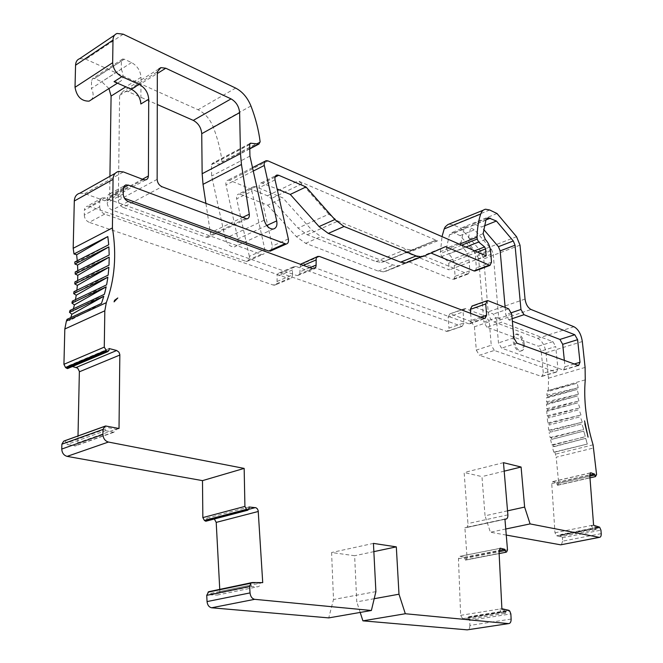 <?xml version="1.0" encoding="UTF-8"?>
<svg xmlns="http://www.w3.org/2000/svg" width="663" height="663" viewBox="0 0 663 663"><rect width="100%" height="100%" fill="white"/><g stroke="black" fill="none" stroke-linecap="round" stroke-linejoin="round"><path stroke-width="0.5" stroke-dasharray="3.31 2.49" d="M507.535 510.841L485.051 515.789L481.96 476.606L464.133 472.52L467.937 523.563C467.987 526.215 467.2 527.615 465.559 527.765L464.879 527.657L467.092 557.782L466.263 559.754L506.706 551.865M504.195 471.161L481.96 476.606M374.205 598.706L356.769 601.863L354.63 555.735L331.591 552.519L333.506 599.501L328.74 617.891M373.857 551.641L354.63 555.735M584.832 423.814L584.567 420.864M601.217 533.632L562.63 541.157L562.406 537.743L560.633 534.569L560.144 536.732L596.435 529.546L596.99 527.367L591.33 525.693L592.987 528.535L596.435 529.546M560.144 536.732L556.647 535.762L554.972 532.77L551.749 483.634L552.801 481.57L556.522 482.747L557.542 485.291L558.718 483.352L556.166 457.205L593.725 447.973M511.132 619.076L469.885 625.408L469.677 620.377L468.169 617.137L467.68 616.872L466.868 618.189L466.918 619.424L462.617 618.645L460.644 615.339L458.456 558.735L459.981 556.257L464.407 557.276L465.501 560.127L466.263 559.754M460.644 615.339L499.446 609.098L501.427 612.496L505.687 613.316L505.62 612.048L506.466 610.722L499.446 609.098L501.883 608.709M466.918 619.424L505.687 613.316M140.854 103.983L141.012 77.306C140.49 70.767 137.332 65.844 131.539 62.546L124.321 59.206L122.597 59.007L121.37 60.988L121.271 69.217L91.403 88.428C93.657 93.044 93.674 96.781 91.469 99.649M79.858 193.198L84.731 193.604L104.663 200.765L107.895 200.591L109.08 199.364L109.619 197.541L109.934 176.292M77.662 280.557L77.612 282.289L109.063 265.183L109.097 263.194M70.742 317.635L69.764 320.577L101.489 303.472L102.061 301.682M73.419 308.817L72.764 311.419L104.406 294.331L104.853 292.474M75.466 299.659L75.076 301.955L106.644 284.875L106.95 282.96M77.264 260.725L77.389 261.943L108.757 244.771L108.533 242.766M76.883 290.228L76.693 292.242L108.193 275.153L108.367 273.197M77.786 270.695L77.844 272.17L109.246 255.031L109.155 253.017M562.63 541.157L561.37 544.704M506.259 535.074L490.371 532.223L485.051 515.789M469.885 625.408C469.843 628.251 468.948 629.734 467.191 629.85M360.191 612.438L356.769 601.863M219.751 589.332L219.867 591.504C219.826 593.692 218.972 594.877 217.323 595.059L210.884 594.885L210.801 593.36L209.409 591.495M206.392 521.077L206.955 518.101L214.348 518.988M64.651 440.779L66.905 442.942L66.864 444.517L75.996 445.826L77.778 443.547L78.01 435.947M72.466 366.515L68.77 365.628L68.239 368.288M69.764 320.577L67.054 319.342M72.764 311.419L70.038 310.4M75.076 301.955L72.35 301.143M76.693 292.242L73.974 291.637M77.612 282.289L74.919 281.899M77.844 272.17L75.192 271.987M77.389 261.943L74.786 261.984M108.964 88.56L101.721 81.723L94.527 78.557L92.812 78.391L91.56 80.356L91.403 88.428M79.693 58.651L85.834 59.222L198.03 109.743C204.751 113.075 209.806 118.801 213.196 126.94C217.729 138.658 220.68 150.294 222.047 161.863L220.804 164.068L212.334 163.371L211.497 164.722L211.646 176.01L225.296 238.407C227.061 244.034 230.053 246.876 234.279 246.926C237.395 246.056 238.581 243.379 237.86 238.904L225.975 184.911C225.544 182.317 226.199 180.742 227.939 180.179L229.779 180.394L267.446 195.767L271.275 198.577L298.043 228.072L307.218 234.743L375.979 261.554L381.515 262.341L383.794 261.719L405.433 252.62L407.563 252.934L449.199 269.924L448.694 263.161L447.74 261.222L441.749 256.515L440.315 253.589L442.006 236.608M449.241 224.16L453.326 224.848L460.793 228.205L480.36 250.697L483.758 258.926L488.183 311.834C488.921 316.906 490.902 320.279 494.134 321.978L537.652 338.362C542.085 340.707 544.862 345.522 545.981 352.782L548.458 378.2L548.342 391.41L577.233 383.148L547.248 390.789L548.342 391.41M546.851 395.198L578.177 387.764L547.953 396.325L546.851 395.198L547.248 390.789M547.953 396.325L547.87 397.717L577.175 389.446L546.768 397.228L547.87 397.717M546.585 401.828L578.385 394.27L547.721 402.839L546.585 401.828L546.768 397.228M547.721 402.839L547.713 404.281L577.448 395.993L546.602 403.924L547.713 404.281M546.644 408.681L578.923 401.007L547.812 409.577L546.644 408.681L546.602 403.924M547.812 409.577L547.878 411.052L578.053 402.764L546.76 410.845L547.878 411.052M547.033 415.726L579.793 407.927L548.226 416.488L547.033 415.726L546.76 410.845M548.226 416.488L548.351 417.988L578.998 409.709L548.351 417.988M547.746 422.919L580.995 414.988L548.956 423.541L547.746 422.919L547.248 417.93M548.956 423.541L549.146 425.058L580.266 416.778L549.146 425.058M548.782 430.204L582.189 422.223L582.114 421.743L582.197 422.223L550 430.677L548.782 430.204L548.061 425.149M550 430.677L550.257 432.193L581.849 423.93L550.257 432.193M550.124 437.53L583.581 429.525L583.349 428.298L583.614 429.533L551.351 437.853L550.124 437.53L549.188 432.45M551.351 437.853L551.674 439.362L583.747 431.124L551.674 439.362M551.79 444.865L585.28 436.826L584.766 434.605L585.28 436.66L553 445.022L551.79 444.865L550.638 439.784M552.967 444.856L553.39 446.522L585.719 438.359L587.319 444.086L554.948 452.141L553.746 452.149L552.387 447.102L553.39 446.522M554.948 452.141L556.166 457.205M157.148 179.375L118.354 200.292L119.613 95.356L123.219 91.146L128.108 91.643L157.28 104.505M118.354 200.292C118.611 203.649 120.194 206.011 123.094 207.378L161.963 186.726M245.252 218.691L206.259 237.238L123.094 207.378M206.259 237.238L207.967 237.42C209.823 236.923 210.619 235.382 210.362 232.796L242.285 217.547M205.936 203.599L210.362 232.796M249.354 256.357L236.658 198.817L251.915 191.292L264.835 249.437L249.354 256.357C249.81 259.192 249.064 260.874 247.108 261.404L245.625 261.23L261.131 254.335L104.936 197.939L89.546 206.359L245.625 261.23M89.546 206.359L87.209 206.168L85.925 206.74L84.806 208.141L84.383 210.105L99.79 201.693L99.707 206.723L84.284 215.077L84.383 210.105M84.284 215.077C84.524 218.55 86.173 220.97 89.232 222.354L104.688 214.099L288.869 278.551L273.313 285.065L89.232 222.354M273.313 285.065L274.93 285.156L276.413 284.046L277.026 281.891L277.175 274.648L278.634 273.032L280.557 273.032L447.16 331.508L448.942 328.127L463.951 322.947L463.105 311.925L448.138 317.187L448.942 328.127M448.138 317.187L449.854 313.864L465.617 308.709L486.203 316.516L471.36 321.613L450.683 313.989M471.36 321.613L474.426 326.784L489.277 321.737L491.25 345.241L476.291 350.097L474.426 326.784M476.291 350.097L479.366 355.252L494.333 350.445L555.934 372.001L541.29 376.352L479.366 355.252M541.29 376.352L541.828 376.435L543.328 373.194L557.948 368.835L555.71 346.509L541.19 351.034L543.328 373.194M541.19 351.034L538.397 346.21L552.917 341.644L501.667 322.218L486.891 327.199L538.397 346.21M486.891 327.199L483.882 322.094L498.651 317.063L493.173 253.548L478.686 259.067L483.882 322.094M478.686 259.067L476.979 254.932L491.449 249.371L474.559 229.796L468.451 227.011L466.462 226.663L463.943 229.075L461.034 242.409L446.406 248.202L449.398 234.951L451.942 232.539L453.94 232.87L460.081 235.597L476.979 254.932M446.406 248.202L448.71 254.02L463.362 248.285C466.52 251.178 468.385 255.048 468.956 259.896L469.827 270.794L455.108 276.33L454.288 265.515C453.741 260.708 451.884 256.879 448.71 254.02M455.108 276.33L453.525 279.479L452.622 279.338L467.374 273.811L423.019 255.57L401.074 265.2L398.662 265.855L393.3 265.059L320.9 236.625L311.676 229.879L282.919 197.955L255.62 186.726L240.396 194.276L267.711 205.215L282.919 197.955M267.711 205.215L296.411 236.683L305.635 243.321L378.192 271.084L383.579 271.847L386.007 271.184L408.11 261.495L408.88 261.802M409.22 261.935L452.622 279.338M240.396 194.276L238.639 194.06C236.882 194.607 236.219 196.198 236.658 198.817M503.474 462.675L464.133 472.52M373.435 543.387L331.591 552.519M375.896 591.628L333.506 599.501M408.11 261.495L423.019 255.57M328.815 214.182L301.955 183.808L298.118 180.9L437.605 240.835L434.671 240.702L414.168 249.47L411.922 250.067L406.427 249.197L337.989 221.086L328.815 214.182L298.043 228.072M523.314 344.636C523.53 348.622 522.485 350.818 520.182 351.216C514.132 351.987 509.847 334.285 516.079 334.309C519.809 334.981 522.22 338.42 523.314 344.636M491.449 249.371L493.173 253.548M498.651 317.063L501.667 322.218M552.917 341.644L555.71 346.509M557.948 368.835L556.472 372.092L555.934 372.001M494.333 350.445L491.25 345.241M489.277 321.737L486.203 316.516M465.617 308.709L464.796 308.585L463.105 311.925M463.951 322.947L462.202 326.353L446.373 331.392M280.557 273.032L296.038 266.46L461.423 326.229M296.038 266.46L293.369 266.94L292.383 270.007L276.885 276.57M277.026 281.468L292.549 274.946L292.383 270.007M292.549 274.946L291.546 278.054L288.869 278.551M104.688 214.099C101.621 212.69 99.956 210.229 99.707 206.723M99.79 201.693L100.204 199.712L101.315 198.303L102.599 197.731L104.936 197.939M261.131 254.335L262.614 254.517C264.562 253.995 265.308 252.305 264.835 249.437M251.915 191.292C251.468 188.64 252.122 187.049 253.871 186.51L255.62 186.726M467.374 273.811L468.269 273.96L469.827 270.794M463.362 248.285L461.034 242.409M486.161 255.827L449.199 269.924M105.558 430.685L113.796 432.293L116.564 429.367L103.95 426.798L105.583 429.069L105.558 430.685L66.864 444.517M116.564 429.367L119.017 428.497M109.138 348.547L68.77 365.628M121.271 69.217C124.155 75.748 123.417 80.066 119.067 82.154L114.044 81.665M260.136 141.824L222.047 161.863M249.943 156.112L211.646 176.01M459.393 244.175L440.182 251.774M497.035 213.527L460.793 228.205M579.793 407.927L578.053 402.764M580.995 414.988L578.998 409.709M582.114 421.743L580.266 416.778M583.349 428.298L581.849 423.93M584.766 434.605L583.747 431.124M578.177 387.764L577.233 383.148M578.385 394.27L577.175 389.446M578.923 401.007L577.448 395.993M596.584 474.65L558.718 483.352M505.753 529.008L490.371 532.223M504.924 519.03L464.879 527.657M507.493 549.851L467.092 557.782M119.613 95.356L157.33 71.861M460.081 235.597L474.559 229.796M591.33 525.693L593.6 525.237M556.522 482.747L589.763 475.081M464.407 557.276L498.982 550.472M206.955 518.101L249.023 506.98M210.884 594.885L251.236 586.564L257.667 586.788C259.316 586.614 260.153 585.404 260.178 583.15L262.722 582.62M219.867 591.504L260.178 583.15L249.611 583.067L251.144 584.998L251.236 586.564M300.447 264.288L299.784 273.761L298.3 275.418L296.394 275.402L112.188 210.096C109.113 208.671 107.447 206.193 107.182 202.663L107.53 195.983L108.517 194.433L110.066 193.637L112.403 193.861L124.47 198.27M470.639 313.342L471.202 320.453L469.462 323.859L468.683 323.743L302.187 263.095M564.354 360.465L564.992 366.73L563.542 369.995L563.003 369.913L501.56 348.125L498.468 342.895L496.454 319.301L493.371 314.047L472.006 306.033M505.14 307.425L505.778 314.635L508.803 319.815L512.35 321.182M484.371 225.868L481.553 226.995L483.683 229.481M475.47 270.819L476.382 267.893L475.462 256.68C474.94 252.097 473.2 248.327 470.258 245.368L468.095 239.608L470.962 226.24L473.465 223.829L481.553 226.995M445.569 246.611L430.229 252.711L430.991 253.026M415.51 259.175L430.229 252.711M271.341 250.647L272.336 246.089L259.299 187.654C258.843 184.985 259.498 183.386 261.247 182.847L277.117 188.955M553.746 452.149L587.261 444.086L585.711 438.359L552.387 447.102M553 445.022L585.28 436.66M524.375 344.296C523.281 338.08 520.869 334.641 517.148 333.961C510.908 333.937 515.201 351.647 521.251 350.884C523.555 350.478 524.59 348.282 524.375 344.296M596.99 527.367L599.261 526.911M561.105 534.842L599.625 527.184M560.069 535.663L596.352 528.452M556.647 535.762L592.987 528.535M462.617 618.645L501.427 612.496M506.466 610.722L508.902 610.333M468.169 617.137L509.333 610.606M466.868 618.189L505.62 612.048M141.012 77.306L125.837 86.82M109.635 197.126L142.446 179.234M507.875 514.869L467.937 523.563M407.563 252.934L437.605 240.835M267.446 195.767L298.118 180.9M268.034 160.91L229.779 180.394M103.95 426.798L106.403 425.911M105.583 429.069L66.905 442.942M113.265 432.243L74.521 445.95M118.462 428.381L77.861 442.818M109.122 350.105L68.728 367.136M143.465 179.623L104.663 200.765M84.731 193.604L123.434 171.941M131.539 62.546L101.721 81.723M124.321 59.206L94.527 78.557M121.37 60.988L91.56 80.356M123.202 34.178L85.834 59.222M235.68 88.096L198.03 109.743M250.946 105.964L213.196 126.94M260.136 142.023L222.047 162.062M249.769 148.611L220.282 164.101M249.843 143.705L212.69 163.347M249.669 144.559L211.497 164.722M264.214 220.191L225.296 238.407M266.717 225.528L237.86 238.904M253.274 171.054L225.975 184.911M477.484 252.048L448.694 263.161M474.633 250.805L447.74 261.222M465.948 247.026L441.749 256.515M461.68 245.169L440.315 253.589M489.65 209.989L453.326 224.848M516.56 236.724L480.36 250.697M520.007 245.153L483.758 258.926M525.046 299.071L488.183 311.834M494.134 321.978L531.03 309.48M573.959 326.743L537.652 338.362M585.097 367.418L548.458 378.2M545.981 352.782L582.321 341.528M593.078 444.832L555.544 454.122M548.45 390.399L585.255 379.849M465.327 527.74L504.933 519.204M128.108 91.643L157.33 73.477M454.288 265.515L468.956 259.896M449.398 234.951L463.943 229.075M453.94 232.87L468.451 227.011M301.955 183.808L271.275 198.577M434.671 240.702L404.596 252.843M383.794 261.719L414.168 249.47M307.218 234.743L337.989 221.086M375.979 261.554L406.427 249.197M386.007 271.184L401.074 265.2M378.192 271.084L393.3 265.059M305.635 243.321L320.9 236.625M296.411 236.683L311.676 229.879M554.972 532.77L593.584 525.013M551.749 483.634L589.747 474.865M553.066 481.611L590.194 473.017M556.597 483.783L589.846 476.142M557.765 485.233L589.979 477.857L557.542 485.291M558.097 485.009L596.004 476.332M562.406 537.743L600.943 530.151M561.486 535.29L600.007 527.64M458.456 558.735L498.99 550.762M460.163 556.282L499.753 548.442M464.448 558.47L499.032 551.691M465.849 560.036L506.292 552.155M469.677 620.377L510.858 613.921M468.633 617.618L509.789 611.095M207.03 519.577L249.114 508.496M213.312 518.64L249.031 509.259M217.323 595.059L257.667 586.788M210.801 593.36L251.144 584.998M251.741 582.62L252.164 582.537M123.202 193.986L107.182 202.663M123.26 188.872L107.265 197.607M128.232 201.535L112.188 210.096M312.464 268.672L296.394 275.402M309.803 267.703L300.066 271.789M303.364 265.357L299.891 266.824M319.516 256.473L303.53 263.269M484.164 318.431L468.683 323.743M480.774 317.154L471.202 320.453M488.183 300.745L472.827 306.165M508.637 308.801L493.371 314.047M511.72 314.113L496.454 319.301M513.85 337.898L498.468 342.895M516.941 343.185L501.56 348.125M578.045 365.454L563.003 369.913M574.108 364.02L564.992 366.73M512.134 318.696L508.803 319.815M511.455 312.696L505.778 314.635M486.02 219.917L475.446 224.185M485.913 220.207L470.962 226.24M483.136 233.658L468.095 239.608M485.316 239.467L470.258 245.368M490.545 250.896L475.462 256.68M491.507 262.2L476.382 267.893M423.881 256.158L408.358 262.316M275.046 177.112L262.996 183.079M275.07 179.872L259.299 187.654M288.339 238.937L272.336 246.089M123.351 187.869L112.403 193.861M596.891 527.35L560.633 534.569M506.408 610.706L467.68 616.872M106.121 425.878L65.015 440.721M113.796 432.293L75.06 446M122.597 59.007L92.812 78.391M119.067 82.154L117.467 83.165M117.044 33.465L114.641 35.089M249.777 148.86L220.804 164.068M250.059 143.423L212.334 163.371M273.247 229.05L234.279 246.926M266.203 160.653L265.109 161.208M252.512 167.64L227.939 180.179M485.623 209.226L483.269 210.188M158.747 68.96L123.219 91.146M118.553 171.444L115.238 173.308M466.462 226.663L451.942 232.539M405.433 252.62L435.492 240.478M381.515 262.341L411.922 250.067M383.579 271.847L398.662 265.855M590.401 472.86L552.801 481.57M499.91 548.342L459.981 556.257M499.131 553.572L465.501 560.127M253.871 186.51L238.639 194.06M247.108 261.404L262.614 254.517M102.599 197.731L87.209 206.168M290.179 278.717L274.623 285.214M279.214 272.874L294.695 266.286M462.202 326.353L447.16 331.508M449.854 313.864L464.796 308.585M453.525 279.479L468.269 273.96M556.472 372.092L541.828 376.435M246.951 218.906L207.967 237.42M106.95 200.964L145.744 179.872M297.704 275.568L313.773 268.846M317.055 256.772L318.182 256.291M469.462 323.859L484.943 318.555M486.683 300.853L487.371 300.604M563.542 369.995L578.575 365.545M473.465 223.829L487.206 218.276M261.247 182.847L275.907 175.579M110.066 193.637L124.362 185.797M504.941 519.286L465.559 527.765M517.148 333.961L516.079 334.309M521.251 350.884L520.182 351.216"/><path stroke-width="0.99" d="M561.37 544.704L599.236 537.337L530.093 523.911L524.632 507.079L507.535 510.841M524.632 507.079L521.085 467.025L504.195 471.161M405.317 613.739L362.91 620.841L467.191 629.85L508.529 623.61L405.317 613.739L398.993 594.214L374.205 598.706M398.993 594.214L396.317 546.867L373.857 551.641M588.064 437.141L584.567 420.864L587.103 433.096L584.832 423.814M599.236 537.337L599.402 537.361C600.695 537.254 601.3 536.011 601.217 533.632L600.943 530.151L599.625 527.184L593.6 525.237L589.747 474.865L590.758 472.769L594.429 474.012L595.465 476.614L596.584 474.65L593.078 444.832C586.133 421.635 583.523 399.98 585.255 379.849L585.097 367.418L582.321 341.528C581.128 334.119 578.343 329.188 573.959 326.743L531.03 309.48C527.831 307.707 525.842 304.242 525.046 299.071L520.007 245.153L516.56 236.724L497.035 213.527L489.65 209.989L485.623 209.226C483.352 209.583 481.719 211.174 480.725 213.992L444.202 228.926L445.238 226.845L447.865 224.558L483.269 210.188M508.529 623.61C510.253 623.502 511.123 621.993 511.132 619.076L510.858 613.921L509.789 611.095L508.902 610.333L501.883 608.709L498.99 550.762L500.466 548.235L504.841 549.32L505.96 552.246L506.706 551.865L507.493 549.851L504.924 519.03L505.596 519.146C507.203 519.005 507.966 517.579 507.875 514.869L503.474 462.675L521.085 467.025M142.446 179.234L148.404 175.985L148.711 99.226C148.172 92.563 144.982 87.607 139.139 84.342L121.868 76.693C116.282 73.676 113.216 69.018 112.66 62.728L112.983 40.111C113.116 36.656 114.467 34.435 117.044 33.465L123.202 34.178L235.68 88.096C242.401 91.627 247.49 97.577 250.946 105.964C255.586 118.014 258.653 129.973 260.136 141.824L258.926 144.053L250.498 143.191L249.669 144.559L249.943 156.112L264.214 220.191C266.029 225.975 269.037 228.934 273.247 229.05C276.33 228.205 277.482 225.486 276.711 220.895L264.297 165.46C263.841 162.8 264.471 161.2 266.203 160.653L268.034 160.91L486.161 255.827L485.581 248.923L484.62 246.934L478.661 242.045L477.211 239.053L477.053 237.197C477.252 228.412 478.471 220.671 480.725 213.992M109.934 176.292L111.086 96.069L108.964 88.56M109.213 257.145L75.192 274.051L77.803 275.278L109.213 257.145L109.014 265.175L74.919 281.899L74.778 283.938L77.356 285.347L108.889 267.264L74.778 283.938M77.803 275.278L77.662 280.557M103.809 296.237L69.474 312.281L71.877 314.245L103.809 296.237L102.061 301.682L101.431 303.447L67.054 319.342L66.383 321.066L106.312 302.651C114.774 279.72 116.812 254.807 112.412 227.923L113.066 179.358L74.306 201.005C74.563 196.762 76.411 194.16 79.858 193.198L115.238 173.308M71.877 314.245L70.742 317.635M106.188 286.847L71.927 303.09L74.397 304.872L106.188 286.847L104.853 292.474L104.356 294.314L70.038 310.4L69.474 312.281M74.397 304.872L73.419 308.817M107.878 277.167L73.692 293.618L76.228 295.226L107.878 277.167L106.95 282.96L106.594 284.858L72.35 301.143L71.927 303.09M76.228 295.226L75.466 299.659M107.829 236.55L73.991 253.954L76.635 254.774L107.829 236.55L108.533 242.766L108.707 244.771L74.786 261.984L74.927 264.04L77.554 265.059L108.865 246.885L74.927 264.04M76.635 254.774L77.264 260.725M108.889 267.264L108.144 275.137L73.974 291.637L73.692 293.618M77.356 285.347L76.883 290.228M108.865 246.885L109.196 255.031L75.192 271.987L75.192 274.051M77.554 265.059L77.786 270.695M114.077 301.872L117.799 297.977L114.077 301.872L114.575 300.322L117.799 297.977M148.404 175.985L148.023 177.941L146.979 179.317L145.744 179.872L143.465 179.623L123.434 171.941L118.553 171.444C115.113 172.372 113.282 175.007 113.066 179.358M106.312 302.651L104.82 310.798L64.825 328.997L66.383 321.066M102.931 434.439C103.213 438.458 105.036 440.994 108.401 442.047L244.158 468.401L244.92 506.416L202.845 517.596L202.488 480.634L67.129 456.376C63.797 455.398 62.007 452.953 61.758 449.05L102.931 434.439L103.005 429.409L104.779 426.35L105.591 425.986L119.017 428.497L119.837 354.614L118.942 352.169L116.68 350.495L109.138 348.547L109.122 350.105L107.903 351.597L106.677 351.117L104.273 347.122L104.82 310.798M244.92 506.416L246.487 509.35L247.887 510.195L249.114 508.496L249.023 506.98L255.984 507.742L257.352 508.836L258.18 510.659L262.722 582.62L252.164 582.537L250.887 583.225L249.653 586.482L250.034 592.913C250.481 596.518 252.023 598.656 254.667 599.327L211.621 607.78C208.978 607.142 207.461 605.079 207.047 601.581L250.034 592.913M396.317 546.867L373.435 543.387L375.896 591.628L371.379 610.49L254.807 599.344M123.202 193.986C123.475 197.549 125.158 200.06 128.232 201.535L312.464 268.672L314.361 268.697L315.53 267.678L316.085 265.896L316.176 258.081L317.61 256.44L319.516 256.473L484.164 318.431L484.943 318.555L486.65 315.132L485.722 303.969L487.371 300.604L488.183 300.745L508.637 308.801L511.72 314.113L513.85 337.898L516.941 343.185L578.575 365.545L580.001 362.263L577.606 339.68L574.804 334.74L523.977 314.701L520.952 309.464L515.035 245.211L513.295 240.976L496.43 221.036L488.382 217.796L485.913 220.207L483.136 233.658L485.316 239.467C488.25 242.467 489.998 246.271 490.545 250.896L491.507 262.2L489.99 265.382L445.569 246.611L423.881 256.158L421.494 256.796L416.165 255.943L344.047 226.481L334.823 219.552L305.991 186.933L278.733 175.281L276.993 175.04C275.244 175.571 274.606 177.178 275.07 179.872L288.339 238.937C288.828 241.846 288.098 243.553 286.159 244.067L128.39 185.118L125.697 184.969L123.832 186.527L123.202 193.986M241.456 164.482L249.288 214.207C249.578 216.859 248.799 218.425 246.951 218.906L161.963 186.726C159.045 185.275 157.438 182.822 157.148 179.375L157.33 71.861L160.885 67.626L165.775 68.223L231.064 98.886C236.152 101.862 239.003 106.453 239.625 112.652L240.47 153.617L241.456 164.482L203.027 184.339L205.936 203.599M371.379 610.49L328.74 617.891L211.762 607.797M560.567 544.804L506.259 535.074M362.91 620.841L360.191 612.438M249.736 583.075L208.663 591.703L206.732 595.341L207.047 601.581M214.348 518.988L216.204 522.394L219.751 589.332M202.845 517.596L204.386 520.43L206.392 521.077M61.758 449.05L61.883 444.177L63.673 441.185L64.651 440.779M78.01 435.947L79.369 371.388L77.646 368.114L72.466 366.515M68.239 368.288L67.502 368.603L65.513 367.476L63.93 364.302L64.825 328.997M73.991 253.954L73.187 248.294L74.306 201.005M91.469 99.649L89.099 101.149C81.4 101.248 76.709 96.632 75.027 87.301L75.557 65.223C75.723 61.841 77.099 59.653 79.693 58.651L114.641 35.089M442.006 236.608L444.202 228.926M157.28 104.505L193.281 120.384C198.361 123.202 201.179 127.644 201.734 133.694L202.149 173.739L203.027 184.339M104.273 347.122L63.93 364.302M112.412 227.923L73.187 248.294M148.711 99.226L140.854 103.983C140.324 97.362 137.142 92.439 131.307 89.215L114.044 81.673L121.868 76.684M477.053 237.197L459.393 244.175M530.093 523.911L505.753 529.008M244.158 468.401L202.488 480.634M589.763 475.081L594.429 474.012M498.982 550.472L504.841 549.32M317.055 256.772L300.447 264.288M486.683 300.853L472.006 306.033L470.332 309.381L470.639 313.342M512.35 321.182L559.912 339.431L562.705 344.329L564.354 360.465M483.683 229.481L498.435 246.686L500.159 250.887L505.14 307.425M496.43 221.036L484.371 225.868M430.991 253.026L473.937 270.91L475.47 270.819M305.991 186.933L290.278 194.433L319.06 226.58L328.284 233.393L400.601 262.15L405.955 262.962L415.51 259.175M277.117 188.955L290.278 194.433M124.47 198.27L268.648 251.004L271.341 250.647M125.837 86.82L111.086 96.069M103.005 429.409L61.883 444.177M104.779 426.35L63.673 441.185M105.591 425.986L64.493 440.837M119.033 428.182L118.462 428.381M119.846 355.036L79.378 371.794M116.68 350.495L76.262 367.426M106.677 351.117L66.292 368.147M105.898 350.412L65.513 367.476M112.66 62.728L75.027 87.301M112.983 40.111L75.557 65.223M258.404 144.078L249.769 148.611M250.846 143.175L249.843 143.705M276.711 220.895L266.717 225.528M264.297 165.46L253.274 171.054M485.581 248.923L477.484 252.048M484.62 246.934L474.633 250.805M478.661 242.045L465.948 247.026M477.211 239.053L461.68 245.169M504.933 519.204L505.363 519.112M108.401 442.047L67.129 456.376M157.33 73.477L165.775 68.223M193.281 120.384L231.064 98.886M201.734 133.694L239.625 112.652M202.149 173.739L240.47 153.617M242.285 217.547L249.288 214.207M590.194 473.017L591.023 472.827M589.846 476.142L594.512 475.073M595.465 476.614L589.979 477.874L595.424 476.614M499.753 548.442L500.648 548.268M499.032 551.691L504.899 550.539M204.386 520.43L246.487 509.35M205.074 520.961L247.175 509.897M249.031 509.259L255.371 507.593M216.204 522.394L258.297 511.471M249.611 583.067L251.741 582.62M208.663 591.703L251.534 582.744M208.008 592.175L250.887 583.225M206.732 595.341L249.653 586.482M316.11 265.051L309.803 267.703M315.911 260.037L303.364 265.357M486.65 315.132L480.774 317.154M485.722 303.969L470.332 309.381M580.001 362.263L574.108 364.02M577.606 339.68L562.705 344.329M574.804 334.74L559.912 339.431M523.977 314.701L512.134 318.696M520.952 309.464L511.455 312.696M515.035 245.211L500.159 250.887M513.295 240.976L498.435 246.686M490.355 218.168L486.02 219.917M489.103 265.225L473.937 270.91M416.165 255.943L400.601 262.15M344.047 226.481L328.284 233.393M334.823 219.552L319.06 226.58M278.733 175.281L275.046 177.112M284.684 243.868L268.648 251.004M128.39 185.118L123.351 187.869M114.575 300.322L115.105 300.753M131.307 89.215L139.139 84.342M107.903 351.597L67.502 368.603M117.467 83.165L89.099 101.149M258.926 144.053L249.777 148.86M250.498 143.191L250.059 143.423M265.109 161.208L252.512 167.64M160.885 67.626L158.747 68.96M500.466 548.235L499.91 548.342M505.96 552.246L499.131 553.572M247.887 510.195L205.779 521.242M487.206 218.276L488.382 217.796M474.824 271.059L489.99 265.382M405.955 262.962L421.494 256.796M275.907 175.579L276.993 175.04M270.123 251.186L286.159 244.067M124.362 185.797L126.045 184.878M505.596 519.146L504.941 519.286M211.621 607.78L254.667 599.327M560.732 544.82L599.402 537.361"/></g></svg>
